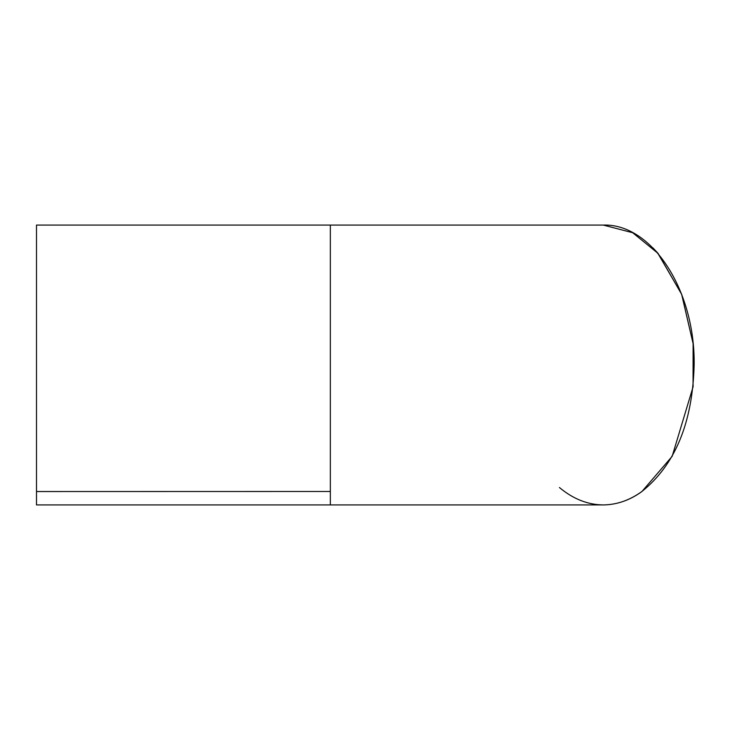 <?xml version="1.0" encoding="UTF-8"?>
<svg xmlns="http://www.w3.org/2000/svg" width="730" height="730" viewBox="0 0 730 730"><rect width="100%" height="100%" fill="white"/><g stroke="black" fill="none" stroke-linecap="round" stroke-linejoin="round"><path stroke-width="1.09" d="M559.417 487.521C573.077 498.946 587.668 504.749 603.199 504.932C616.731 504.804 629.625 500.324 641.889 491.491C675.15 464.882 692.569 422.716 694.148 365.009C695.279 290.212 651.817 223.353 603.199 225.077L330.343 225.077L330.343 504.932L36.5 504.932L36.5 225.077L330.343 225.077L36.5 225.077M603.199 504.932L330.343 504.932M330.343 491.491L36.5 491.545M672.148 456.341L641.953 491.5L672.148 456.341L693.053 386.918L693.108 343.657L681.747 294.509L658.104 253.438L632.682 232.733L603.263 225.068M693.126 386.17L693.19 385.577M693.108 343.657L681.592 294.099L657.584 252.845L652.903 247.862M603.774 504.932L603.163 504.932M603.263 504.932C617.033 504.722 629.926 500.242 641.953 491.491"/></g></svg>
